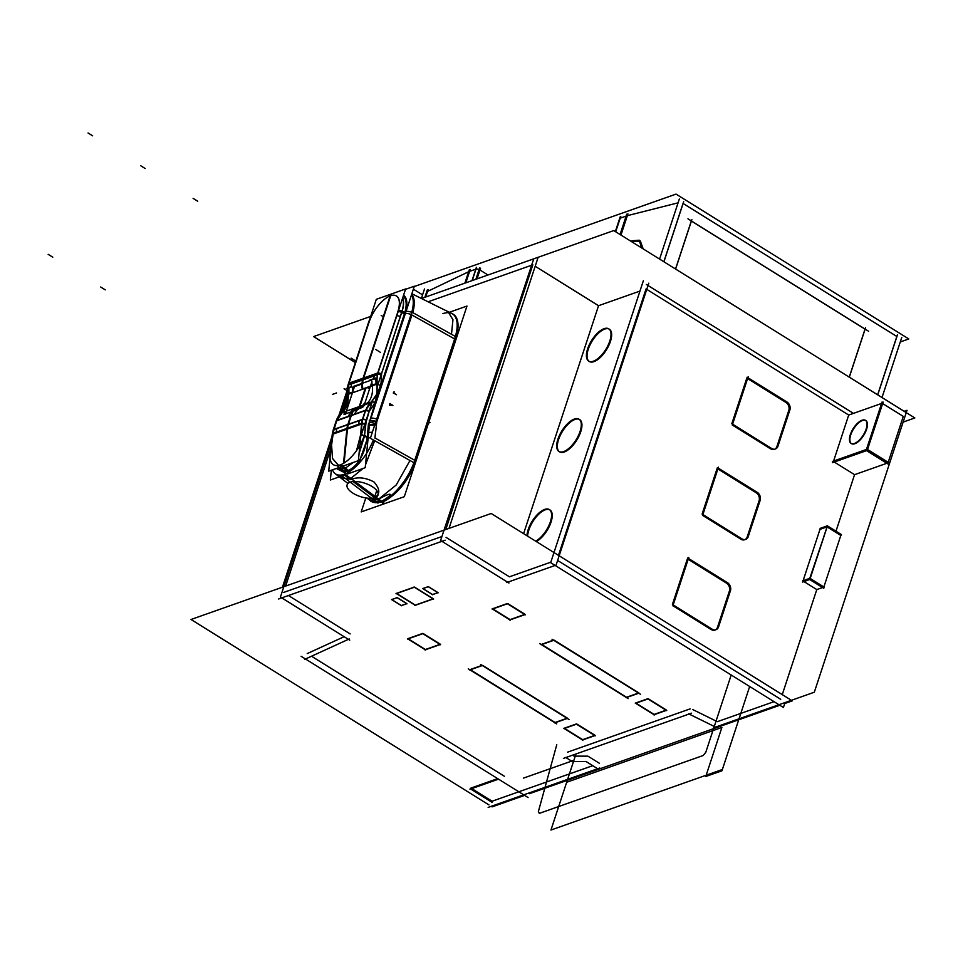 <?xml version="1.0" encoding="UTF-8"?>
<svg xmlns="http://www.w3.org/2000/svg" width="963" height="963" viewBox="0 0 963 963"><rect width="100%" height="100%" fill="white"/><g stroke="black" fill="none" stroke-linecap="round" stroke-linejoin="round"><path stroke-width="1.44" d="M354.228 387.307L345.392 414.174M344.176 414.331L344.128 413.669A21.114 16.588 70.5 0 1 346.307 411.394A21.114 16.588 70.5 0 0 344.128 413.669A21.114 16.588 70.5 0 1 346.307 411.394A21.114 16.588 70.5 0 0 344.128 413.669L344.176 414.331L353.144 411.165A21.114 16.588 70.5 0 0 351.062 415.51L336.701 420.578L333.764 429.51L348.125 424.442L351.062 415.51L348.125 424.442L362.485 419.374L365.422 410.431L351.062 415.51A21.114 16.588 -109.5 0 1 353.144 411.165L344.176 414.331L344.128 413.669L344.176 414.331L353.144 411.165A21.114 16.588 70.5 0 0 351.062 415.51L336.701 420.578L333.764 429.51L362.485 419.374L361.558 423.925L332.789 434.096L333.764 429.51L348.125 424.442L351.062 415.51L348.125 424.442L362.485 419.374L361.558 423.925L347.174 429.004L343.815 463.179L347.174 429.004L332.789 434.096L331.513 445.592L332.548 458.593L338.47 465.394L332.548 458.593L331.513 445.592L332.548 458.593L338.47 465.394L332.548 458.593L331.513 445.592L332.548 458.593L338.47 465.394M341.371 413.055A21.114 16.588 70.5 0 0 336.219 420.927L351.29 415.607A21.114 16.588 70.5 0 1 356.852 407.409L346.981 410.9M351.278 415.426L347.932 416.618L353.252 408.745L354.384 408.348L351.278 411.827L353.373 411.081M353.265 411.129L349.882 412.32M358.26 408.493L358.176 409.419L353.144 411.165A21.114 16.588 70.5 0 0 351.062 415.51L336.701 420.578L341.925 412.742L346.379 411.177L341.925 412.742L346.379 411.177L341.925 412.742L345.512 404.978L348.221 395.251M358.441 408.601A1.806 0.794 -58.1 0 0 359.452 407.782M365.133 404.665A21.114 16.588 70.5 0 0 362.582 407.349L359.151 408.565L362.582 407.349A21.114 16.588 70.5 0 1 365.133 404.665A21.114 16.588 70.5 0 0 362.582 407.349L358.705 408.721A21.114 16.588 -109.5 0 0 358.26 409.359A21.114 16.588 -109.5 0 1 358.705 408.721A21.114 16.588 -109.5 0 0 358.26 409.359A21.114 16.588 -109.5 0 1 358.705 408.721L360.006 408.216M364.604 403.076L361.438 407.024M365.085 404.604L366.205 403.93M365.158 404.544L367.914 402.534A21.114 16.588 -109.5 0 0 372.224 385.597A21.114 16.588 -109.5 0 1 367.914 402.534A21.114 16.588 -109.5 0 0 372.224 385.597A21.114 16.588 -109.5 0 1 367.914 402.534L366.133 403.954M371.694 382.431L365.121 402.45M371.285 380.132L371.923 381.155A21.114 16.588 -109.5 0 0 372.151 385.14A21.114 16.588 -109.5 0 1 371.923 381.155A21.114 16.588 -109.5 0 0 372.151 385.14A21.114 16.588 -109.5 0 1 371.923 381.155L371.285 380.132L353.337 386.464L352.566 387.993A21.114 16.588 70.5 0 0 352.759 391.76A21.114 16.588 70.5 0 1 352.566 387.993A21.114 16.588 70.5 0 0 352.759 391.76A21.114 16.588 70.5 0 1 352.566 387.993L353.337 386.464L371.285 380.132L371.923 381.155L371.285 380.132L353.337 386.464L352.566 387.993L353.337 386.464M367.36 387.535L369.563 388.908M369.611 388.763L367.541 387.475M368.01 381.288L371.405 380.084M353.228 386.512L356.611 385.308M363.653 377.978L348.582 383.298A21.114 16.588 -109.5 0 0 347.691 393.783A21.114 16.588 -109.5 0 0 347.787 394.457L362.858 389.136A21.114 16.588 -109.5 0 1 363.135 379.783M348.618 383.455L351.976 382.275M351.519 383.888L350.977 387.295L348.883 388.041L348.955 393.807L347.824 394.204M347.992 393.674L348.486 384.959L347.992 393.674M367.722 387.415L369.66 388.619M347.968 395.865A21.114 16.588 -109.5 0 0 347.691 393.783L352.675 392.013M342.635 412.008A21.114 16.588 -109.5 0 1 341.347 413.067L346.343 411.309M347.619 395.552L345.5 405.495L348.173 395.348L348.642 395.913L348.052 394.132L352.506 392.555L348.052 394.132L345.512 404.978L348.173 395.348L348.642 395.913L348.052 394.132L352.506 392.555L348.052 394.132L348.173 395.348C348.582 402.522 346.74 408.119 342.659 412.116L336.701 420.578L333.764 429.51L348.125 424.442A21.114 16.588 70.5 0 0 347.258 428.282A21.114 16.588 -109.5 0 1 348.125 424.442L362.485 419.374L365.422 410.431L336.701 420.578L342.659 412.116C346.74 408.119 348.582 402.522 348.173 395.348L348.534 394.469M340.998 413.368L340.132 412.766L339.385 415.017M330.863 446.856L329.274 445.761L331.838 437.96M331.2 445.941A3.021 0.903 -173.7 0 0 330.923 446.266A3.021 0.903 -173.7 0 0 330.923 446.29L332.247 434.301M330.935 446.158L331.741 440.38M332.115 440.211L331.501 445.713M332.813 434.132L333.8 429.462M333.198 430.004L332.223 434.53L333.439 429.642L348.413 424.334M336.123 421.072A3.021 1.312 18.2 0 1 336.219 420.891A3.021 1.312 18.2 0 1 336.28 420.711L351.351 415.402M336.689 420.759L333.848 429.402M336.472 420.506L351.411 415.222L348.353 424.514L333.415 429.787L336.472 420.506M362.714 419.447L347.775 424.719L350.833 415.426L365.759 410.154L362.714 419.447M365.182 404.472L356.274 407.614A21.114 16.588 -109.5 0 0 350.701 415.811L365.771 410.479A21.114 16.588 -109.5 0 1 371.345 402.293M352.927 411.237L359.584 406.506L354.191 414.403L350.833 415.583M359.03 408.649L362.594 407.397A21.114 16.588 -109.5 0 1 365.194 404.641M359.632 407.891A21.114 16.588 -109.5 0 1 361.968 405.64L362.774 405.363M371.092 385.513L377.255 383.334A21.114 16.588 70.5 0 1 378.146 372.862L363.075 378.182M366.482 403.304A21.114 16.588 -109.5 0 1 364.748 404.797L370.924 402.618M374.631 397.623L370.911 402.51L365.398 404.46L370.911 402.51L365.422 410.431L351.062 415.51L348.125 424.442A21.114 16.588 -109.5 0 0 347.258 428.282M377.207 385.152L376.99 383.864L372.224 385.597A21.114 16.588 -109.5 0 1 367.914 402.534M377.352 384.008L362.281 389.341A21.114 16.588 70.5 0 1 362.557 379.988M376.954 383.443L377.207 374.824L376.942 383.346M377.255 383.816L376.124 384.213L375.739 378.555L373.644 379.302L374.174 375.895M374.631 374.27L377.99 373.09M377.412 374.751L362.473 380.024L390.677 294.233L405.616 288.96L377.412 374.751M363.304 378.266L390.424 295.785L363.304 378.266L377.665 373.199L397.851 311.783A24.605 10.87 -58.1 0 0 390.424 295.785A24.605 10.87 -58.1 0 0 369.142 321.919L348.943 383.346L363.304 378.266L390.424 295.785A24.605 10.87 -58.1 0 0 369.142 321.919L348.943 383.346L377.665 373.199L397.851 311.783A24.605 10.87 -58.1 0 0 390.424 295.785A24.605 10.87 -58.1 0 0 369.142 321.919L348.943 383.346L363.304 378.266L390.424 295.785L363.304 378.266L377.665 373.199L397.851 311.783A24.605 10.87 -58.1 0 0 390.424 295.785A24.605 10.87 -58.1 0 0 369.142 321.919L348.943 383.346L377.665 373.199L397.851 311.783A24.605 10.87 -58.1 0 0 390.424 295.785A24.605 10.87 -58.1 0 0 369.142 321.919M376.316 299.312L391.255 294.04L363.051 379.819L348.112 385.092L376.316 299.312M368.985 322.557A24.52 10.822 121.9 0 1 390.846 295.713M348.245 397.37L345.789 395.673L347.258 391.219M348.462 383.659A3.021 1.312 -161.8 0 0 348.377 383.828L347.595 395.673L345.681 404.46M347.944 385.32A3.021 1.312 18.2 0 1 347.968 385.056L368.973 321.185A3.021 1.312 18.2 0 1 369.238 320.848M369.503 320.799L367.878 325.759M367.577 325.915L368.937 321.281M348.498 394.517L342.503 412.308M342.659 412.176L348.185 395.047M345.512 404.978L342.659 412.116C346.74 408.119 348.582 402.522 348.173 395.348C348.582 402.522 346.74 408.119 342.659 412.116L348.173 395.348L348.642 395.913M342.888 410.864L347.113 397.996M359.909 406.338L365.916 388.053M346.74 400.054L343.731 409.191L346.74 400.054M381.721 501.458A39.026 17.226 121.9 0 1 381.228 501.639A39.026 17.226 121.9 0 1 369.985 500.351M365.808 497.943L361.209 511.919L383.178 504.155L384.129 501.266M282.436 587.201L332.018 436.432M338.807 415.751L347.282 390.003M278.56 599.01L445.123 540.195M449.011 528.386L537.823 258.253M283.543 592.462L441.909 536.535M445.797 529.506L532.828 264.813M531.046 265.439L428.102 301.792M330.718 448.963L285.65 586.07M784.713 703.532L792.284 700.859L491.202 513.484L191.023 619.486L488.963 804.924M779.813 705.265L529.373 793.705M524.618 795.39L492.093 806.874L491.226 806.32M470.943 788.071L497.69 778.622M504.383 776.262L311.518 656.224M307.245 653.576L344.128 636.699M350.171 633.931L288.455 595.519M446.05 537.366L509.415 576.801L550.836 562.175L509.415 576.801L446.05 537.366L509.415 576.801L446.05 537.366L509.415 576.801L550.836 562.175M557.625 560.454L780.716 699.294M774.023 701.666L717.363 721.672L692.734 709.538L717.363 721.672L774.023 701.666L717.363 721.672L774.023 701.666L717.363 721.672L692.734 709.538M690.17 708.864L567.664 752.127M572.576 755.185L574.092 756.124L587.671 756.16L574.092 756.124L572.576 755.185L574.092 756.124L572.576 755.185L574.092 756.124L587.671 756.16M588.176 756.304L599.443 763.31M592.739 765.681L492.081 801.228L471.786 788.601L492.081 801.228L592.739 765.681L492.081 801.228L592.739 765.681L492.081 801.228L471.786 788.601M391.821 599.588L401.378 605.534L406.711 603.657L401.378 605.534L391.821 599.588L401.378 605.534L406.711 603.657L401.378 605.534L391.821 599.588L401.378 605.534L406.711 603.657M406.831 603.608L397.262 597.65L406.831 603.608L397.262 597.65L406.831 603.608L397.262 597.65L391.592 599.672M397.057 597.65L391.724 599.528M437.984 592.606L428.415 586.648L437.984 592.606L428.415 586.648L437.984 592.606L428.415 586.648L422.733 588.67M428.21 586.648L422.877 588.525M422.974 588.586L432.531 594.532L437.864 592.654L432.531 594.532L422.974 588.586L432.531 594.532L422.974 588.586L432.531 594.532L437.864 592.654M396.648 593.497L415.306 605.101L433.001 598.854L415.306 605.101L396.648 593.497L415.306 605.101L396.648 593.497L415.306 605.101L433.001 598.854M433.254 598.757L414.596 587.153M414.162 587.129L396.467 593.377M576.223 723.995L564.282 728.209M564.559 728.389L582.663 739.656L594.604 735.443L582.663 739.656L564.559 728.389L582.663 739.656L564.559 728.389L582.663 739.656L594.604 735.443M594.978 735.299L576.777 723.971M470.365 669.754L555.097 722.491L567.026 718.278L555.097 722.491L470.365 669.754L555.097 722.491L567.026 718.278L555.097 722.491L470.365 669.754L555.097 722.491L567.026 718.278M567.412 718.145L482.583 665.349M482.018 665.373L470.076 669.586M422.516 633.485L407.939 638.638M408.216 638.806L425.405 649.507L439.983 644.355L425.405 649.507L408.216 638.806L425.405 649.507L408.216 638.806L425.405 649.507L439.983 644.355M440.356 644.223L423.118 633.485M647.678 698.765L635.736 702.978M636.013 703.159L654.118 714.414L666.059 710.2L654.118 714.414L636.013 703.159L654.118 714.414L636.013 703.159L654.118 714.414L666.059 710.2M666.432 710.068L648.243 698.741M541.82 644.524L626.552 697.26L638.481 693.047L626.552 697.26L541.82 644.524L626.552 697.26L638.481 693.047L626.552 697.26L541.82 644.524L626.552 697.26L638.481 693.047M638.866 692.915L554.038 640.118M553.472 640.13L541.531 644.355M507.164 603.596L492.599 608.736M492.875 608.917L510.053 619.606L524.63 614.454L510.053 619.606L492.875 608.917L510.053 619.606L492.875 608.917L510.053 619.606L524.63 614.454M525.016 614.322L507.778 603.596M498.533 779.151L469.968 789.239M528.097 797.557L301.106 656.272M492.201 802.42L470.209 788.733M599.805 767.98L488.157 807.403M585.937 761.444L597.891 768.883M572.034 761.552L586.443 761.589M565.75 757.46L572.443 761.625M691.542 713.162L563.415 758.411M716.111 727.354L688.545 713.776M904.149 411.297L907.002 410.286L814.313 692.228L713.643 727.775M835.98 531.203L854.566 474.675L886.863 463.275L854.566 474.675L835.98 531.203L854.566 474.675L834.271 462.047L854.566 474.675L835.98 531.203L854.566 474.675L834.271 462.047L854.566 474.675L886.863 463.275L854.566 474.675L834.271 462.047M888.187 462.324L903.282 416.401L888.187 462.324L903.282 416.401L888.187 462.324L903.282 416.401L882.638 403.545M782.257 694.624L816.793 589.573L822.558 587.538L816.793 589.573L803.949 581.568L816.793 589.573L782.257 694.624L816.793 589.573L782.257 694.624L816.793 589.573L803.949 581.568L816.793 589.573L822.558 587.538L816.793 589.573L803.949 581.568M823.871 586.973L840.807 535.452L823.871 586.973L840.807 535.452L823.871 586.973L840.807 535.452L827.133 526.93M841.229 535.572L826.892 526.641L819.573 529.229M803.106 580.689L819.982 529.349L826.651 527.002L819.982 529.349L803.106 580.689L819.982 529.349L826.651 527.002L819.982 529.349L803.106 580.689L819.982 529.349L826.651 527.002M802.528 582.073L809.847 579.485L827.506 525.786L809.438 579.365L823.774 588.285M827.085 525.666L841.421 534.585M823.834 587.081L810.148 578.57M810.088 578.39L827.024 526.869M802.588 580.87L809.919 578.282L824.256 587.201M803.01 580.99L809.666 578.631M643.368 280.714L550.667 562.657L783.413 707.504L785.038 702.569M558.468 555.338L646.065 288.924M646.763 289.357L848.704 415.053L646.763 289.357L848.704 415.053L646.763 289.357L848.704 415.053L833.585 461.06L848.704 415.053L881.578 403.449L848.704 415.053L833.585 461.06L848.704 415.053L881.578 403.449M788.793 410.407A6.031 4.743 70.5 0 0 785.892 402.39L747.613 378.567L785.892 402.39A6.031 4.743 70.5 0 1 788.793 410.407A6.031 4.743 70.5 0 0 785.892 402.39A6.031 4.743 70.5 0 1 788.793 410.407L776.9 446.555A6.031 4.743 70.5 0 1 771.507 449.312A6.031 4.743 70.5 0 0 776.9 446.555A6.031 4.743 70.5 0 1 771.507 449.312A6.031 4.743 70.5 0 0 776.9 446.555M746.831 378.074L731.832 423.696L746.831 378.074L731.832 423.696L746.831 378.074L731.832 423.696L772.446 448.975M732.325 425.032L770.617 448.866M759.085 500.772A6.031 4.743 70.5 0 0 756.184 492.755L717.892 468.921L756.184 492.755A6.031 4.743 70.5 0 1 759.085 500.772A6.031 4.743 70.5 0 0 756.184 492.755A6.031 4.743 70.5 0 1 759.085 500.772L747.192 536.921A6.031 4.743 70.5 0 1 741.799 539.677A6.031 4.743 70.5 0 0 747.192 536.921A6.031 4.743 70.5 0 1 741.799 539.677A6.031 4.743 70.5 0 0 747.192 536.921M717.122 468.439L702.123 514.061L717.122 468.439L702.123 514.061L717.122 468.439L702.123 514.061L742.738 539.34M702.617 515.398L740.908 539.232M729.364 591.138A6.031 4.743 70.5 0 0 726.475 583.121L688.184 559.286L726.475 583.121A6.031 4.743 70.5 0 1 729.364 591.138A6.031 4.743 70.5 0 0 726.475 583.121A6.031 4.743 70.5 0 1 729.364 591.138L717.483 627.286A6.031 4.743 70.5 0 1 712.09 630.031A6.031 4.743 70.5 0 0 717.483 627.286A6.031 4.743 70.5 0 1 712.09 630.031A6.031 4.743 70.5 0 0 717.483 627.286M687.413 558.805L672.415 604.427L687.413 558.805L672.415 604.427L687.413 558.805L672.415 604.427L713.029 629.706M672.908 605.763L711.188 629.585M827.506 525.786L820.187 528.374M506.682 582.555L556.096 565.1L648.797 283.17M639.962 291.079L598.541 305.704L523.607 533.646L598.541 305.704L639.962 291.079L598.541 305.704L523.607 533.646L598.541 305.704L639.962 291.079L598.541 305.704L523.607 533.646M549.644 509.764A19.007 8.39 -58.1 0 0 528.843 529.999A19.007 8.39 -58.1 0 0 527.628 536.15A19.007 8.39 121.9 0 1 528.843 529.999A19.007 8.39 121.9 0 1 545.275 509.824A19.007 8.39 121.9 0 1 551.017 522.175A19.007 8.39 121.9 0 1 536.331 541.567A19.007 8.39 -58.1 0 0 551.017 522.175A19.007 8.39 -58.1 0 0 549.969 509.957M579.353 419.411A19.007 8.39 -58.1 0 0 558.552 439.634A19.007 8.39 121.9 0 1 574.983 419.459A19.007 8.39 121.9 0 1 580.725 431.809A19.007 8.39 121.9 0 1 564.294 451.984A19.007 8.39 121.9 0 1 558.552 439.634A19.007 8.39 -58.1 0 0 559.599 451.852A19.007 8.39 -58.1 0 0 580.725 431.809A19.007 8.39 -58.1 0 0 579.678 419.591M609.061 329.045A19.007 8.39 -58.1 0 0 588.261 349.268A19.007 8.39 121.9 0 1 604.704 329.093A19.007 8.39 121.9 0 1 610.434 341.444A19.007 8.39 121.9 0 1 594.002 361.619A19.007 8.39 121.9 0 1 588.261 349.268A19.007 8.39 -58.1 0 0 589.308 361.486A19.007 8.39 -58.1 0 0 610.434 341.444A19.007 8.39 -58.1 0 0 609.386 329.226M533.743 258.842L440.609 540.508L508.946 583.036M535.187 266.269L598.541 305.704M903.125 422.107L914.85 417.966L613.768 230.578L421.445 298.494M355.359 362.582L313.589 336.581L370.695 316.418M882.036 402.053L866.146 450.383L888.127 464.058M888.006 462.866L867.362 450.022M867.025 449.252L882.144 403.244M832.333 461.494L867.121 449.215L889.102 462.89M833.428 461.518L866.291 449.914M883.119 402.077L867.23 450.407L832.453 462.685M866.58 429.305A13.578 5.995 121.9 0 1 854.843 443.726A13.578 5.995 121.9 0 1 850.738 434.903A13.578 5.995 121.9 0 1 862.475 420.482A13.578 5.995 121.9 0 1 866.58 429.305A13.578 5.995 121.9 0 1 854.843 443.726A13.578 5.995 121.9 0 1 850.738 434.903A13.578 5.995 121.9 0 1 862.475 420.482A13.578 5.995 121.9 0 1 866.58 429.305A13.578 5.995 121.9 0 1 854.843 443.726A13.578 5.995 121.9 0 1 850.738 434.903A13.578 5.995 121.9 0 1 862.475 420.482A13.578 5.995 121.9 0 1 866.58 429.305A13.578 5.995 -58.1 0 0 862.475 420.482A13.578 5.995 -58.1 0 0 850.738 434.903A13.578 5.995 -58.1 0 0 854.843 443.726A13.578 5.995 -58.1 0 0 866.58 429.305M866.375 428.318A13.578 5.995 121.9 0 1 859.249 440.163A13.578 5.995 121.9 0 1 851.063 443.365A13.578 5.995 121.9 0 1 850.57 433.904M850.088 435.36A13.578 5.995 121.9 0 1 857.226 423.527A13.578 5.995 121.9 0 1 865.412 420.313A13.578 5.995 121.9 0 1 865.906 429.775M349.725 640.178L280.426 597.048L330.008 446.266M340.854 413.271L346.487 396.142M304.609 659.39L349.244 638.963M550.017 522.801A19.007 8.39 -58.1 0 0 549.331 509.547A19.007 8.39 -58.1 0 0 537.872 514.037A19.007 8.39 -58.1 0 0 527.88 530.613M528.555 528.567A19.007 8.39 -58.1 0 0 526.99 535.753M535.693 541.17A19.007 8.39 -58.1 0 0 550.692 520.754M579.726 432.435A19.007 8.39 -58.1 0 0 579.04 419.194A19.007 8.39 -58.1 0 0 567.58 423.672A19.007 8.39 -58.1 0 0 557.601 440.247M558.263 438.201A19.007 8.39 -58.1 0 0 558.961 451.454A19.007 8.39 -58.1 0 0 570.409 446.964A19.007 8.39 -58.1 0 0 580.4 430.389M609.435 342.07A19.007 8.39 -58.1 0 0 608.748 328.828A19.007 8.39 -58.1 0 0 597.289 333.306A19.007 8.39 -58.1 0 0 587.31 349.882M587.984 347.848A19.007 8.39 -58.1 0 0 588.67 361.089A19.007 8.39 -58.1 0 0 600.118 356.599A19.007 8.39 -58.1 0 0 610.109 340.023M786.807 401.932A6.031 4.743 -109.5 0 1 789.792 410.202M790.081 409.311L777.719 446.904M747.107 377.219L787.734 402.498M732.301 425.104L748.191 376.774M778.008 446.025A6.031 4.743 -109.5 0 1 775.371 449.011A6.031 4.743 -109.5 0 1 771.532 448.397M757.099 492.298A6.031 4.743 -109.5 0 1 760.084 500.567M760.373 499.677L748.01 537.27M717.399 467.585L758.025 492.863M702.593 515.47L718.482 467.139M748.299 536.391A6.031 4.743 -109.5 0 1 745.663 539.376A6.031 4.743 -109.5 0 1 741.811 538.762M727.378 582.663A6.031 4.743 -109.5 0 1 730.375 590.933M730.664 590.042L718.302 627.635M687.69 557.95L728.305 583.229M672.884 605.835L688.774 557.505M718.591 626.744A6.031 4.743 -109.5 0 1 715.954 629.742A6.031 4.743 -109.5 0 1 712.102 629.128M401.234 605.679L406.916 603.669M407 603.837L396.961 597.59M391.508 599.516L401.535 605.763M438.141 592.835L428.114 586.587M422.649 588.513L432.688 594.761M432.387 594.677L438.057 592.678M396.022 593.352L415.607 605.546M414.872 605.438L433.543 598.842M433.567 599.203L413.97 587.009M414.704 587.117L396.034 593.714M563.933 728.606L576.741 724.08M576.127 723.947L595.254 735.84M595.122 735.527L582.314 740.053M582.928 740.186L563.812 728.293M567.556 718.362L554.748 722.888M556.686 723.863L468.283 668.84M469.727 669.983L482.547 665.457M480.597 664.482L569.013 719.505M407.542 639.047L423.094 633.558M422.444 633.437L440.609 644.741M440.56 644.428L424.996 649.917M425.646 650.025L407.481 638.722M635.387 703.375L648.207 698.849M647.593 698.705L666.709 710.61M666.577 710.297L653.769 714.811M654.383 714.955L635.267 703.062M639.011 693.131L626.203 697.657M628.141 698.632L539.737 643.597M541.182 644.753L554.002 640.226M552.052 639.251L640.467 694.275M492.189 609.158L507.754 603.657M507.104 603.548L525.256 614.851M525.208 614.526L509.656 620.028M510.306 620.136L492.141 608.833M449.324 312.289L466.971 306.053L404.291 496.703L382.335 504.456L383.25 501.663M392.194 495.921A36.197 15.974 -58.1 0 0 414.439 464.539A36.197 15.974 121.9 0 1 392.194 495.921A36.197 15.974 -58.1 0 0 414.439 464.539A36.197 15.974 121.9 0 1 392.194 495.921A36.197 15.974 121.9 0 0 414.439 464.539M415.27 462.204L455.162 340.854M455.932 338.314A36.197 15.974 -58.1 0 0 456.113 337.664A36.197 15.974 -58.1 0 1 455.932 338.314M456.281 337.002A36.197 15.974 -58.1 0 0 456.33 336.785A36.197 15.974 -58.1 0 1 456.281 337.002A39.062 17.25 121.9 0 0 452.73 313.974L411.863 293.751M380.289 501.964A39.026 17.226 -58.1 0 0 381.228 501.639A39.026 17.226 -58.1 0 0 415.089 459.231M413.934 462.721A38.965 17.202 121.9 0 1 381.071 501.699A38.965 17.202 -58.1 0 0 413.934 462.721A38.965 17.202 121.9 0 1 381.071 501.699A38.965 17.202 -58.1 0 0 413.934 462.721A38.965 17.202 121.9 0 1 381.071 501.699A38.965 17.202 121.9 0 1 370.839 501.001M413.958 462.697L455.451 336.496A38.965 17.202 -58.1 0 0 457.04 322.665M414.776 460.314L454.668 338.964L414.776 460.314L374.98 437.984L376.75 421.95L411.923 314.985L454.644 338.952L414.776 460.314L454.668 338.964L411.923 314.985L376.75 421.95L411.923 314.985L454.644 338.952L414.776 460.314L374.98 437.984L414.752 460.302L374.98 437.984L376.75 421.95L374.98 437.984L376.75 421.95L411.923 314.985L454.644 338.952M370.37 438.273L414.824 463.215L456.318 337.014L411.863 312.072L370.37 438.273M455.463 336.544L456.318 337.014M393.65 393.109L395.035 393.891M394.06 391.881L393.819 393.048A35.896 15.841 -58.1 0 0 394.06 391.881L393.398 392.976L394.06 391.881A35.896 15.841 121.9 0 1 393.831 393.012A35.896 15.841 -58.1 0 0 394.06 391.881L393.819 393.048M389.834 403.81L389.69 405.182L390.256 403.894A35.896 15.841 121.9 0 1 389.69 405.182A35.896 15.841 -58.1 0 0 390.256 403.894L389.69 405.182L389.834 403.81M389.774 405.194L392.772 405.459L389.774 405.194M410.756 315.431L410.756 315.431A34.271 15.131 121.9 0 0 411.502 294.847M455.427 339.397L450.732 336.761M451.478 334.305L452.959 319.692L447.951 311.615M451.876 313.553A38.965 17.202 121.9 0 1 455.68 335.581M454.295 339.975A39.026 17.226 -58.1 0 0 457.04 322.605A39.026 17.226 -58.1 0 0 450.913 313.083M411.695 294.257A34.379 15.179 121.9 0 1 412.79 312.59M403.497 295.388A28.794 12.712 121.9 0 1 404.629 314.552M411.045 314.54A5.429 2.359 -161.8 0 0 405.315 313.649A5.429 2.359 18.2 0 1 411.045 314.54A5.429 2.359 -161.8 0 0 405.315 313.649A5.429 2.359 -161.8 0 1 411.045 314.54M374.884 403.666L369.816 420.711A5.429 2.359 -161.8 0 1 375.883 421.505A5.429 2.359 -161.8 0 0 369.816 420.711L404.99 313.745A28.962 12.784 -58.1 0 0 403.545 295.232A28.962 12.784 -58.1 0 1 404.99 313.745A28.962 12.784 -58.1 0 0 403.545 295.232A28.962 12.784 -58.1 0 1 404.99 313.745A28.962 12.784 -58.1 0 0 403.545 295.232M411.67 294.317A34.367 15.167 121.9 0 1 412.67 312.518A34.367 15.167 -58.1 0 0 411.67 294.317A34.367 15.167 121.9 0 1 412.67 312.518A34.367 15.167 121.9 0 0 411.67 294.317M375.173 423.648A5.429 2.359 -161.8 0 0 369.443 422.757M412.754 312.915A5.429 2.359 -161.8 0 0 406.025 311.506M369.154 422.757L370.779 417.786L377.713 419.025L376.076 423.985M369.395 425.165L374.703 425.08M376.136 425.393L376.822 421.95L369.792 420.675M369.166 423.275L368.985 424.43L369.166 423.275M369.395 425.116A5.429 1.806 4.9 0 1 374.727 425.032A5.429 1.806 4.9 0 0 369.395 425.116A5.429 1.806 4.9 0 1 374.727 425.032A5.429 1.806 4.9 0 0 369.395 425.116M370.55 437.72A5.429 1.806 -175.1 0 0 368.131 438.069M374.8 424.791A5.429 1.806 -175.1 0 0 369.419 424.852M370.635 437.467A5.429 1.806 -175.1 0 0 368.155 437.804A5.429 1.806 -175.1 0 1 370.635 437.467A5.429 1.806 -175.1 0 0 368.155 437.804A5.429 1.806 -175.1 0 1 370.635 437.467A5.429 1.806 -175.1 0 0 368.155 437.804M367.794 438.069L368.263 432.616M368.673 432.483L372.368 432.182M375.438 432.676L374.968 438.129M358.513 463.877L367.794 437.503M350.087 478.984L363.027 468.475M365.483 464.924L374.667 440.681M358.718 463.66L367.806 437.924L358.718 463.66L367.806 437.924L358.718 463.66L367.806 437.924L368.287 425.49L367.3 436.901C364.808 454.115 358.405 465.394 348.088 470.714C344.26 472.002 341.034 471.208 338.398 468.331C341.034 471.208 344.26 472.002 348.088 470.714L339.855 469.691M375.113 497.257C380.337 493.935 379.964 488.831 373.993 481.969C365.723 477.6 358.08 476.733 351.098 479.381C358.08 476.733 365.723 477.6 373.993 481.969C379.964 488.831 380.337 493.935 375.113 497.257C380.337 493.935 379.964 488.831 373.993 481.969C365.723 477.6 358.08 476.733 351.098 479.381L350.363 478.828L362.919 468.512L350.363 478.828L362.919 468.512L350.363 478.828L351.098 479.381L340.312 477.612M365.495 464.78L374.595 440.645L365.495 464.78M414.728 463.167A39.05 17.238 121.9 0 1 381.083 502.469L374.703 497.715M374.463 497.534L353.096 481.56M350.508 479.634L343.635 474.494A34.596 15.276 121.9 0 0 373.343 439.935M371.453 501.482L367.842 498.714L378.17 499.544C367.409 501.133 368.36 501.843 380.999 501.651L381.697 502.168L380.999 501.651C394.445 494.043 393.012 490.673 378.17 499.544L396.19 485.039L409.985 460.507M410.78 458.075L415.474 460.711M382.504 501.964L344.898 474.049A34.596 15.276 121.9 0 1 335.172 473.664A34.596 15.276 121.9 0 1 332.488 469.812M346.439 473.375L336.364 468.451M346.211 473.483L336.304 468.463M331.32 470.233L330.357 480.019L344.393 475.06M347.908 472.604L348.088 470.714L347.908 472.604L348.088 470.714L345.007 468.415L348.088 470.714L345.007 468.415L353.048 462.553L345.007 468.415L348.088 470.714C344.26 472.002 341.034 471.208 338.398 468.331C341.034 471.208 344.26 472.002 348.088 470.714L347.908 472.604L348.088 470.714L345.007 468.415L353.048 462.553L345.007 468.415L337.724 467.97M348.618 470.51L340.782 464.696A27.891 12.314 121.9 0 1 332.945 464.395A27.891 12.314 121.9 0 1 330.682 451.021M338.567 465.37L332.548 458.484L331.585 445.207M341.757 466.549L328.72 471.148L332.416 433.519L347.535 428.186A21.114 16.588 -109.5 0 1 348.437 424.25L333.475 429.534A21.114 16.588 -109.5 0 0 332.584 433.458M344.116 462.998L347.535 428.186M332.488 434.289L347.45 429.004M333.523 429.594L336.906 428.403L335.955 432.977L332.572 434.169M343.815 463.179L347.174 429.004L343.815 463.179L347.174 429.004L332.789 434.096L333.764 429.51L331.513 445.592L332.789 434.096L336.701 420.578L332.789 434.096L331.513 445.592M361.932 423.106A21.114 16.588 70.5 0 1 362.822 419.17L347.86 424.454A21.114 16.588 70.5 0 0 346.969 428.379M361.835 423.925L346.873 429.209M361.775 423.852L358.392 425.044L359.343 420.482L362.726 419.278M367.806 437.924L368.889 425.273L367.806 437.924L368.889 425.273L367.3 436.901L364.568 435.36L366.337 420.061L365.579 424.021L361.522 423.985L362.473 419.338L366.385 420.037A3.021 1.312 -161.8 0 0 362.786 419.29A3.021 1.312 -161.8 0 1 366.337 420.061L369.274 411.117L366.337 420.061A3.021 1.312 -161.8 0 0 362.786 419.29A3.021 1.312 -161.8 0 1 366.337 420.061L369.274 411.117L374.908 403.581L376.978 393.867L377.219 385.092L376.978 393.867L380.602 385.742L376.978 393.867L378.062 393.999L381.204 384.418L378.062 393.999L376.978 393.867L374.908 403.581L378.062 393.999L374.908 403.581L376.978 393.867L380.602 385.742L376.978 393.867L371.706 401.86L376.978 393.867L377.027 383.888L376.978 393.867L380.602 385.742M361.992 423.804A3.021 0.999 4.9 0 1 364.965 423.828A3.021 0.999 4.9 0 0 361.992 423.804A3.021 0.999 4.9 0 1 364.965 423.828A3.021 0.999 4.9 0 0 361.992 423.804M365.302 410.647L362.461 419.302M365.88 410.166A3.021 1.312 18.2 0 1 369.395 410.984M362.726 419.471A3.021 1.312 18.2 0 1 366.349 420.277M365.362 410.539L369.286 411.225L374.089 404.316M368.937 425.261L368.287 425.49L367.3 436.901L364.568 435.36L365.543 423.961L364.568 435.36L365.543 423.961L369.274 411.117A3.021 1.312 18.2 0 0 365.82 410.334A3.021 1.312 18.2 0 1 369.274 411.117A3.021 1.312 18.2 0 0 365.82 410.334A3.021 1.312 18.2 0 1 369.274 411.117L374.908 403.581L376.978 393.867L378.062 393.999L376.978 393.867L374.908 403.581L378.062 393.999L373.993 404.328L374.908 403.581L381.204 384.418L381.517 373.885L401.703 312.469L404.376 313.962L381.24 384.321L404.376 313.962L401.703 312.469A3.021 1.312 -161.8 0 0 398.128 311.711A3.021 1.312 18.2 0 1 401.703 312.469L404.376 313.962L381.24 384.321M371.947 402.57L371.14 402.462L371.947 402.57M373.993 404.388L374.968 403.593M371.586 401.968L376.978 393.867L377.195 384.899M377.195 385.019L376.978 393.867L378.026 394.204M378.688 384.67L377.496 384.995M378.158 393.807L376.978 393.867L365.422 410.431L351.062 415.51A21.114 16.588 -109.5 0 1 353.144 411.165L358.176 409.383M359.235 406.579L365.242 388.294M369.286 423.226L414.343 286.204L405.495 289.333M403.208 296.279A27.903 12.314 121.9 0 1 404.809 312.542A27.903 12.314 121.9 0 0 403.208 296.279A27.903 12.314 121.9 0 1 404.809 312.542A27.903 12.314 121.9 0 0 403.208 296.279A27.903 12.314 121.9 0 1 404.881 312.313M369.924 420.602L369.226 420.843M369.226 423.251A21.114 16.588 70.5 0 0 369.046 424.418M368.937 425.357L368.275 425.586M369.479 424.262L365.218 467.705L347.438 473.989M347.571 470.883L339.758 465.057A27.891 12.314 121.9 0 0 364.387 435.312M367.3 436.901C364.808 454.115 358.405 465.394 348.088 470.714C358.405 465.394 364.808 454.115 367.3 436.901C364.808 454.115 358.405 465.394 348.088 470.714C358.405 465.394 364.808 454.115 367.3 436.901L364.568 435.36L367.3 436.901L368.287 425.49L367.3 436.901M356.539 450.588L360.583 434.963M344.778 468.524L353.132 462.529M359.055 453.717L364.532 436.095M362.726 435.083A3.021 0.999 -175.1 0 0 360.872 435.228A3.021 0.999 -175.1 0 1 362.726 435.083A3.021 0.999 -175.1 0 0 360.872 435.228A3.021 0.999 -175.1 0 1 362.726 435.083A3.021 0.999 -175.1 0 0 360.872 435.228M356.623 450.467L360.583 435.324L356.623 450.467L360.583 435.324L356.623 450.467L360.583 435.324L361.558 423.925L332.789 434.096M359.067 453.585L364.483 436.07L359.067 453.585M363.195 435.348A3.021 0.999 -175.1 0 0 360.848 435.457M365.037 423.612A3.021 0.999 -175.1 0 0 362.016 423.576M360.571 435.445L361.041 429.992M361.402 429.883L363.015 429.739M365.025 430.028L364.556 435.481M375.113 402.943L372.344 401.39L361.486 434.385L367.204 437.587M368.552 423.491L368.372 424.647L368.552 423.491M343.514 463.359L346.957 428.391L362.076 423.046L358.368 460.675L343.249 466.02M404.905 312.59L402.101 311.013L378.002 384.297L380.818 385.862M381.252 384.466L381.023 382.997M378.266 383.491L377.327 383.768L378.29 383.443M381.517 373.885A3.021 1.312 -161.8 0 0 378.062 373.102A3.021 1.312 -161.8 0 1 381.517 373.885L401.703 312.469A3.021 1.312 -161.8 0 0 398.128 311.711A3.021 1.312 18.2 0 1 401.703 312.469L381.517 373.885L381.204 384.418L380.987 383.045L378.062 393.999L381.204 384.418L381.517 373.885A3.021 1.312 -161.8 0 0 378.062 373.102A3.021 1.312 -161.8 0 1 381.517 373.885L401.703 312.469L404.376 313.962L401.631 312.433M377.352 383.888L378.23 383.611M381.047 383.142L381.577 373.825L377.665 373.114M398.538 310.483A3.021 1.312 18.2 0 1 402.185 311.278M377.532 374.354A3.021 1.312 18.2 0 1 381.155 375.137M402.077 311.338L400.439 316.297L396.6 315.611L398.225 310.652M397.575 312.457A24.52 10.822 -58.1 0 0 389.943 296.038M402.221 311.085A27.614 12.194 -58.1 0 0 402.703 297.808M402.678 297.88A27.614 12.194 121.9 0 1 402.149 311.049A27.614 12.194 -58.1 0 0 402.678 297.88A27.614 12.194 121.9 0 1 402.149 311.049A27.614 12.194 121.9 0 0 402.678 297.88M402.654 297.964A27.602 12.182 121.9 0 1 401.378 313.168M375.558 497.39A16.287 7.066 18.2 0 1 356.984 495.307A16.287 7.066 18.2 0 1 347.113 484.81A16.287 7.066 18.2 0 1 350.797 481.982M376.762 490.516L374.872 496.294M349.605 482.403A16.287 7.066 18.2 0 1 368.179 484.485A16.287 7.066 18.2 0 1 378.05 494.982A16.287 7.066 18.2 0 1 374.366 497.811M396.455 394.637L393.289 392.952M393.903 393.097L396.335 394.613L393.903 393.097M396.383 394.722L393.747 393.085A35.896 15.841 121.9 0 0 394.011 391.772M393.289 393.073L393.891 393.133A35.956 15.877 -58.1 0 0 394.156 391.821M390.123 403.762L390.22 403.798A35.896 15.841 121.9 0 1 389.582 405.218M390.22 403.774L390.376 403.846A35.956 15.877 -58.1 0 1 389.726 405.291M389.726 403.786L392.88 405.483M390.328 403.942L392.772 405.459L390.328 403.942M392.868 405.423L390.364 403.87M424.888 297.278L427.271 290.019M465.827 282.821L470.221 269.447M465.033 283.098L468.8 271.65M468.656 271.722L427.512 291.428L425.67 297.001L427.512 291.428L468.656 271.722L427.512 291.428L468.656 271.722L427.512 291.428L425.67 297.001L427.512 291.428M853.459 413.368L646.329 284.458M877.654 394.818L897.432 334.679M679.348 198.956L659.583 259.083M901.777 337.387L882.012 397.526M683.032 203.422L896.914 336.532L877.726 394.854L896.914 336.532L683.032 203.422L896.914 336.532L683.032 203.422L663.856 261.743L683.032 203.422L663.856 261.743L683.032 203.422L896.914 336.532L877.726 394.854L897.504 334.727M849.246 377.123L865.027 329.129L691.398 221.069L865.027 329.129L691.398 221.069L865.027 329.129L849.246 377.123L865.027 329.129L849.246 377.123L865.027 329.129L691.398 221.069M691.314 221.021L675.532 269.014M663.928 261.792L683.694 201.652M620.076 234.491L626.757 214.171M678.072 202.832L627.334 215.676M627.202 215.712L620.858 234.984M642.971 248.743L640.419 241.075L631.788 241.785L640.419 241.075L642.971 248.743L640.419 241.075L631.788 241.785L640.335 241.015L642.995 248.406M615.598 231.71L620.605 216.446M620.966 235.056L627.936 213.858M615.694 231.77L620.16 218.204L615.694 231.77L620.16 218.204L626.119 216.097L620.16 218.204L626.119 216.097L620.16 218.204L615.694 231.77L620.81 216.374M479.694 267.666L475.878 279.27M476.962 278.885L479.899 269.977L487.976 274.997L479.899 269.977L476.962 278.885L479.899 269.977L487.976 274.997L479.899 269.977L476.962 278.885M477.058 278.849L480.561 268.208M472.026 280.63L476.384 267.377M464.888 283.146L469.258 269.893M472.219 280.57L476.577 267.305M472.075 280.618L475.842 269.171L472.075 280.618L475.842 269.171L469.583 271.373L475.842 269.171L469.583 271.373L475.842 269.171L472.075 280.618L476.432 267.353M900.285 341.949L908.783 338.952L676.038 194.105L414.222 286.553M422.552 294.883L413.368 289.165M475.975 269.122A3.021 1.312 18.2 0 1 479.068 269.556A3.021 1.312 18.2 0 0 475.975 269.122A3.021 1.312 18.2 0 1 479.068 269.556A3.021 1.312 18.2 0 0 475.975 269.122M425.718 296.989L428.15 289.598M421.373 298.47L424.502 288.948M641.683 247.948L639.203 240.22L630.428 240.943L639.143 240.184L641.683 247.948M849.318 377.171L865.593 327.697M868.602 331.26L687.955 218.818M691.879 219.588L675.617 269.062M377.027 383.888L377.219 385.092L377.027 383.888L372.224 385.597M376.244 395.167L377.159 391.676M360.583 435.324L362.485 419.374L365.422 410.431L361.558 423.925L360.583 435.324L362.485 419.374L365.422 410.431L370.911 402.51L365.398 404.46L371.706 401.86L376.978 393.867L377.219 385.092M362.846 379.891A21.114 16.588 70.5 0 0 362.317 383.298A21.114 16.588 -109.5 0 1 362.846 379.891A21.114 16.588 70.5 0 0 362.317 383.298M527.628 536.15A19.007 8.39 121.9 0 1 528.843 529.999A19.007 8.39 -58.1 0 0 527.628 536.15A19.007 8.39 121.9 0 1 528.843 529.999A19.007 8.39 121.9 0 1 545.275 509.824A19.007 8.39 121.9 0 1 551.017 522.175A19.007 8.39 121.9 0 1 536.331 541.567A19.007 8.39 -58.1 0 0 551.017 522.175A19.007 8.39 121.9 0 1 536.331 541.567M558.552 439.634A19.007 8.39 121.9 0 1 574.983 419.459A19.007 8.39 121.9 0 1 580.725 431.809A19.007 8.39 121.9 0 1 564.294 451.984A19.007 8.39 121.9 0 1 558.552 439.634A19.007 8.39 121.9 0 1 574.983 419.459A19.007 8.39 121.9 0 1 580.725 431.809A19.007 8.39 121.9 0 1 564.294 451.984A19.007 8.39 121.9 0 1 558.552 439.634A19.007 8.39 -58.1 0 0 564.294 451.984A19.007 8.39 -58.1 0 0 580.725 431.809A19.007 8.39 -58.1 0 0 574.983 419.459A19.007 8.39 -58.1 0 0 558.552 439.634M588.261 349.268A19.007 8.39 121.9 0 1 604.704 329.093A19.007 8.39 121.9 0 1 610.434 341.444A19.007 8.39 121.9 0 1 594.002 361.619A19.007 8.39 121.9 0 1 588.261 349.268A19.007 8.39 121.9 0 1 604.704 329.093A19.007 8.39 121.9 0 1 610.434 341.444A19.007 8.39 121.9 0 1 594.002 361.619A19.007 8.39 121.9 0 1 588.261 349.268A19.007 8.39 -58.1 0 0 594.002 361.619A19.007 8.39 -58.1 0 0 610.434 341.444A19.007 8.39 -58.1 0 0 604.704 329.093A19.007 8.39 -58.1 0 0 588.261 349.268M442.896 313.637A38.965 17.202 121.9 0 1 455.415 336.508A38.965 17.202 -58.1 0 0 442.896 313.637A38.965 17.202 121.9 0 1 455.415 336.508M375.883 421.505A5.429 2.359 -161.8 0 0 369.816 420.711L369.202 420.927L369.816 420.711A5.429 2.359 -161.8 0 1 375.883 421.505A5.429 2.359 -161.8 0 0 369.816 420.711L404.99 313.745M381.071 501.699L375.377 497.462M365.543 423.961L369.274 411.117L374.908 403.581M353.325 411.105L343.996 414.391M358.705 408.721L359.753 408.071L358.705 408.721M355.371 386.319L358.898 385.08M353.156 386.536L362.485 383.238M348.522 383.491L363.593 378.17M336.015 393.157L332.488 394.397M333.066 394.192L336.581 392.952M346.199 388.486L351.399 386.644M336.761 420.398L333.704 429.691M356.129 407.734L371.2 402.414M361.895 405.688L362.738 405.399M362.582 407.349L359.753 408.071M357.887 385.429L361.402 384.189M369.587 380.192L375.763 378.014M365.422 410.431L371.706 401.86M377.315 383.792L362.244 389.112M383.491 316.851L381.204 315.419M145.16 168.525L140.574 165.66L145.16 168.525M369.539 320.691L348.534 384.574M523.535 778.092L573.876 760.325L550.956 830.034L722.382 769.497L749.659 686.499L722.382 769.497L550.956 830.034L573.876 760.325L523.535 778.092M822.558 587.538L816.793 589.573M528.843 529.999A19.007 8.39 121.9 0 1 545.275 509.824A19.007 8.39 121.9 0 1 551.017 522.175A19.007 8.39 -58.1 0 0 545.275 509.824A19.007 8.39 -58.1 0 0 528.843 529.999M721.949 770.785L749.659 686.499L721.949 770.785L705.759 776.503L721.949 770.785M575.958 753.981L566.665 782.269L721.889 727.45L705.759 776.503L721.889 727.45L566.665 782.269L575.958 753.981M886.863 463.275L854.566 474.675M848.704 415.053L833.585 461.06M747.613 378.567L785.892 402.39M717.892 468.921L756.184 492.755M688.184 559.286L726.475 583.121M427.969 423.263L429.955 422.564M92.641 135.831L88.042 132.966L92.641 135.831M455.523 339.445L411.069 314.504M369.118 422.853L405.688 311.603M376.064 425.333L376.75 421.95M367.782 438.177L368.913 425.02M52.748 257.181L48.15 254.316L52.748 257.181M377.99 503.131L350.255 482.15M349.798 481.801L340.902 475.072M105.268 289.863L100.67 287.01L105.268 289.863M361.847 423.828L346.885 429.113M369.323 410.948L366.277 420.229M369.274 411.117L373.993 404.328L369.274 411.117M378.062 393.999L376.978 393.867M369.202 420.927L369.816 420.711M368.889 425.273L368.287 425.49L368.889 425.273M344.585 471.316L336.99 465.562M360.559 435.553L361.582 423.696M361.558 423.925L347.174 429.004M402.113 311.242L381.107 375.113M401.776 312.506A3.021 1.312 18.2 0 0 398.128 311.711A3.021 1.312 18.2 0 1 401.703 312.469L404.376 313.962M397.851 311.783A24.605 10.87 -58.1 0 0 390.424 295.785M344.08 388.739L348.678 391.592L344.08 388.739M389.69 405.182A35.896 15.841 -58.1 0 0 390.256 403.894M197.692 201.207L193.094 198.354L197.692 201.207M355.708 361.029L351.11 358.164M380.337 352.326L375.751 349.461M336.701 420.578L341.925 412.742M556.77 744.676L538.365 811.628L539.34 813.362L703.171 755.51L705.783 752.308L731.194 675.003L705.783 752.308L731.194 675.003L705.783 752.308L703.171 755.51L705.783 752.308L703.171 755.51L539.34 813.362L703.171 755.51L539.34 813.362L538.365 811.628L539.34 813.362L538.365 811.628L556.77 744.676M896.914 336.532L877.726 394.854M469.583 271.373L475.842 269.171M479.899 269.977L487.976 274.997M620.16 218.204L626.119 216.097M336.195 420.891L333.138 430.172M334.522 425.947L336.159 420.987M369.046 321.04L369.852 318.97L369.046 321.04M347.595 395.709L348.052 384.887M341.853 412.682L347.137 396.6M447.964 311.627L452.622 313.926M371.537 501.542L367.072 498.124M347.631 483.221L335.172 473.664M339.77 469.631L337.652 467.994M338.567 468.692L340.18 469.932M330.682 451.117L330.923 446.254L330.682 451.117M376.473 394.613L376.124 395.384L376.473 394.613M377.099 392.17L377.171 391.435M336.207 420.843L336.918 419.061L336.207 420.843M615.357 231.565L620.184 216.88"/></g></svg>
